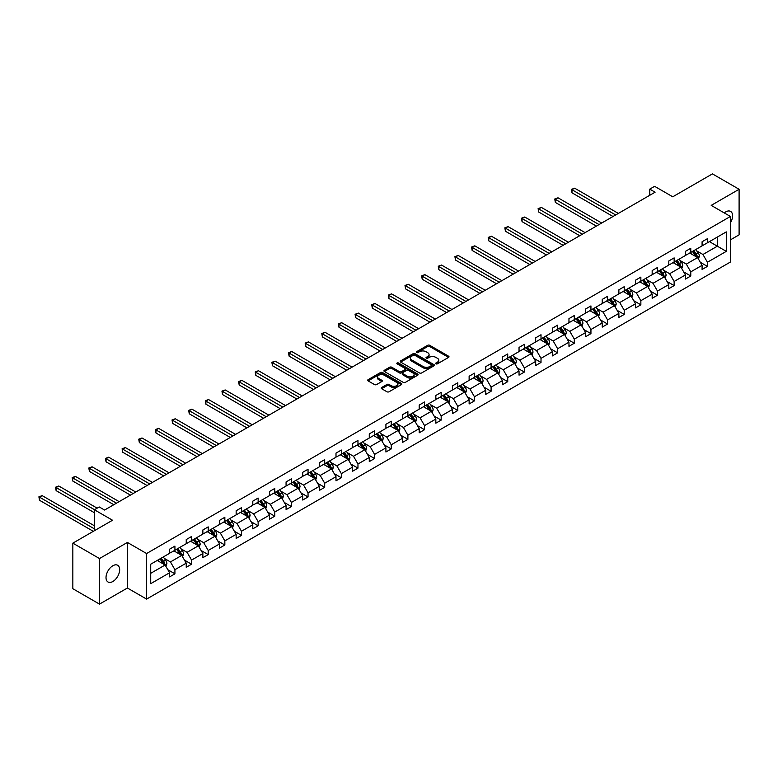 <?xml version="1.0" encoding="UTF-8"?>
<svg xmlns="http://www.w3.org/2000/svg" width="778" height="778" viewBox="0 0 778 778"><rect width="100%" height="100%" fill="white"/><g stroke="black" fill="none" stroke-linecap="round" stroke-linejoin="round"><path stroke-width="1.17" d="M435.972 363.832A1.041 0.603 0 0 0 437.44 363.832L448.566 357.403A1.478 0.856 0 0 0 449.003 356.801A1.478 0.856 0 0 0 448.566 356.198L429.719 345.315A1.478 0.856 0 0 0 427.628 345.315L416.502 351.744A1.041 0.603 0 0 0 417.971 352.59L419.41 351.753A4.736 2.733 0 0 1 426.111 351.753L427.676 352.658A4.736 2.733 0 0 1 429.067 354.593A4.736 2.733 0 0 1 427.676 356.528L426.237 357.365A1.041 0.603 0 0 0 427.706 358.211L429.145 357.374A4.736 2.733 0 0 1 435.845 357.374L437.411 358.279A4.736 2.733 0 0 1 438.802 360.214A4.736 2.733 0 0 1 437.411 362.149L435.972 362.986A1.041 0.603 0 0 0 435.972 363.832L435.972 362.986M112.839 581.516A9.657 5.572 120 0 0 119.151 573.007A9.657 5.572 120 0 0 117.672 565.275A9.657 5.572 120 0 0 112.839 565.752A9.657 5.572 120 0 0 106.537 574.261A9.657 5.572 120 0 0 108.016 581.993A9.657 5.572 120 0 0 112.839 581.516M730.406 222.868A9.657 5.572 120 0 0 730.591 211.402A9.657 5.572 120 0 0 725.767 211.879A9.657 5.572 120 0 0 724.279 212.929M730.406 239.877L739.1 234.849L739.1 189.278L712.434 173.883L672.756 196.795L654.619 186.321L649.766 189.122L649.766 195.288M99.506 604.117L127.407 588.012L127.407 542.441L99.506 558.546L99.506 604.117L72.84 588.722L72.84 543.151L112.528 520.239L94.391 509.765L94.391 530.703M99.506 558.546L72.84 543.151M381.658 387.512A1.478 0.856 0 0 0 381.23 388.115A1.478 0.856 0 0 0 381.658 388.718L386.948 391.772A1.478 0.856 0 0 0 389.039 391.772L401.399 384.643A1.478 0.856 0 0 0 401.827 384.031A1.478 0.856 0 0 0 401.399 383.428L382.552 372.545A1.478 0.856 0 0 0 380.452 372.545L368.101 379.683A1.478 0.856 0 0 0 367.663 380.286A1.478 0.856 0 0 0 368.101 380.889L374.49 384.575A1.478 0.856 0 0 0 376.581 384.575L381.872 381.521A1.478 0.856 0 0 0 382.299 380.919A1.478 0.856 0 0 0 381.872 380.316L378.701 378.487A3.958 2.285 0 0 1 377.544 376.873A3.958 2.285 0 0 1 379.985 374.763A3.958 2.285 0 0 1 384.303 375.259L396.712 382.416A3.958 2.285 0 0 1 397.869 384.031A3.958 2.285 0 0 1 395.428 386.151A3.958 2.285 0 0 1 391.11 385.655L389.039 384.458A1.478 0.856 0 0 0 386.948 384.458L381.658 387.512L381.658 388.718L386.948 385.694L386.948 384.458M94.391 509.765L99.244 506.964L104.573 510.047L655.095 192.205L649.766 189.122M127.407 542.441L146.604 553.528L730.406 216.469L730.406 262.04L146.604 599.099L146.604 553.528M739.1 189.278L711.209 205.382L730.406 216.469M419.507 372.973A1.478 0.856 0 0 0 421.608 372.973L433.959 365.835A1.478 0.856 0 0 0 434.396 365.232A1.478 0.856 0 0 0 433.959 364.629L415.112 353.747A1.478 0.856 0 0 0 413.021 353.747L400.66 360.885A1.478 0.856 0 0 0 400.232 361.488A1.478 0.856 0 0 0 400.66 362.091L419.507 372.973M397.47 364.055A1.041 0.603 0 0 1 398.521 364.201L398.521 362.966L417.679 374.033A1.478 0.856 0 0 1 418.117 374.636A1.478 0.856 0 0 1 417.679 375.239L405.319 382.368A1.478 0.856 0 0 1 403.228 382.368L384.381 371.495L389.671 368.461L389.671 367.226L384.381 370.279A1.478 0.856 0 0 0 383.953 370.882A1.478 0.856 0 0 0 384.381 371.495L384.381 370.279M389.671 368.461A1.478 0.856 0 0 1 391.762 368.461L391.762 367.226A1.478 0.856 0 0 0 389.671 367.226M391.762 367.226L399.406 371.641A1.478 0.856 0 0 0 401.506 371.641L405.007 369.618A1.478 0.856 0 0 0 405.445 369.015A1.478 0.856 0 0 0 405.007 368.412L397.052 363.812A1.041 0.603 0 0 1 398.521 362.966M150.708 564.206L169.594 553.314L169.594 549.18L174.924 546.107L174.924 550.231L186.234 543.705L186.234 539.572L191.563 536.499L191.563 540.622L202.873 534.097L202.873 529.964L208.203 526.891L208.203 531.014L219.513 524.489L219.513 520.365L224.842 517.282L224.842 521.406L236.152 514.88L236.152 510.757L241.491 507.674L241.491 511.798L252.792 505.272L252.792 501.149L258.131 498.066L258.131 502.189L269.431 495.664L269.431 491.54L274.77 488.458L274.77 492.591L286.071 486.056L286.071 481.932L291.41 478.849L291.41 482.982L302.72 476.447L302.72 472.324L308.049 469.241L308.049 473.374L319.359 466.839L319.359 462.716L324.689 459.642L324.689 463.766L335.999 457.24L335.999 453.107L341.328 450.034L341.328 454.158L352.638 447.632L352.638 443.499L357.968 440.426L357.968 444.549L369.278 438.024L369.278 433.891L374.607 430.817L374.607 434.941L385.917 428.415L385.917 424.292L391.246 421.209L391.246 425.333L402.557 418.807L402.557 414.684L407.896 411.601L407.896 415.724L419.196 409.199L419.196 405.075L424.535 401.993L424.535 406.116L435.836 399.591L435.836 395.467L441.175 392.384L441.175 396.517L452.475 389.982L452.475 385.859L457.814 382.776L457.814 386.909L469.124 380.374L469.124 376.251L474.454 373.168L474.454 377.301L485.764 370.775L485.764 366.642L491.093 363.569L491.093 367.693L502.403 361.167L502.403 357.034L507.733 353.961L507.733 358.084L519.043 351.559L519.043 347.426L524.372 344.353L524.372 348.476L535.682 341.95L535.682 337.827L541.011 334.744L541.011 338.868L552.322 332.342L552.322 328.219L557.651 325.136L557.651 329.259L568.961 322.734L568.961 318.61L574.3 315.528L574.3 319.651L585.601 313.126L585.601 309.002L590.94 305.919L590.94 310.052L602.24 303.517L602.24 299.394L607.579 296.311L607.579 300.444L618.88 293.909L618.88 289.786L624.219 286.703L624.219 290.836L635.529 284.301L635.529 280.177L640.858 277.104L640.858 281.228L652.168 274.702L652.168 270.569L657.498 267.496L657.498 271.619L668.808 265.094L668.808 260.961L674.137 257.888L674.137 262.011L685.447 255.485L685.447 251.352L690.776 248.279L690.776 252.403L702.087 245.877L702.087 241.754L707.416 238.671L707.416 242.794L726.302 231.893L726.302 251.362L707.416 262.254L707.416 266.387L702.087 269.46L702.087 265.337L690.776 271.862L690.776 275.995L685.447 279.069L685.447 274.945L674.137 281.471L674.137 285.594L668.808 288.677L668.808 284.554L657.498 291.079L657.498 295.202L652.168 298.285L652.168 294.162L640.858 300.687L640.858 304.811L635.529 307.894L635.529 303.77L624.219 310.296L624.219 314.419L618.88 317.502L618.88 313.378L607.579 319.904L607.579 324.027L602.24 327.11L602.24 322.977L590.94 329.512L590.94 333.636L585.601 336.718L585.601 332.585L574.3 339.12L574.3 343.244L568.961 346.317L568.961 342.194L557.651 348.719L557.651 352.852L552.322 355.925L552.322 351.802L541.011 358.327L541.011 362.46L535.682 365.534L535.682 361.41L524.372 367.936L524.372 372.069L519.043 375.142L519.043 371.018L507.733 377.544L507.733 381.667L502.403 384.75L502.403 380.627L491.093 387.152L491.093 391.276L485.764 394.358L485.764 390.235L474.454 396.761L474.454 400.884L469.124 403.967L469.124 399.843L457.814 406.369L457.814 410.492L452.475 413.575L452.475 409.442L441.175 415.977L441.175 420.101L435.836 423.183L435.836 419.05L424.535 425.585L424.535 429.709L419.196 432.792L419.196 428.659L407.896 435.194L407.896 439.317L402.557 442.39L402.557 438.267L391.246 444.792L391.246 448.925L385.917 451.999L385.917 447.875L374.607 454.401L374.607 458.534L369.278 461.607L369.278 457.483L357.968 464.009L357.968 468.132L352.638 471.215L352.638 467.092L341.328 473.617L341.328 477.741L335.999 480.823L335.999 476.7L324.689 483.226L324.689 487.349L319.359 490.432L319.359 486.308L308.049 492.834L308.049 496.957L302.72 500.04L302.72 495.917L291.41 502.442L291.41 506.566L286.071 509.648L286.071 505.515L274.77 512.05L274.77 516.174L269.431 519.257L269.431 515.124L258.131 521.659L258.131 525.782L252.792 528.855L252.792 524.732L241.491 531.257L241.491 535.39L236.152 538.464L236.152 534.34L224.842 540.866L224.842 544.999L219.513 548.072L219.513 543.948L208.203 550.474L208.203 554.607L202.873 557.68L202.873 553.557L191.563 560.082L191.563 564.206L186.234 567.288L186.234 563.165L174.924 569.69L174.924 573.814L169.594 576.897L169.594 572.773L150.708 583.675L150.708 564.206M173.854 550.843L181.751 555.404L170.44 561.93L164.275 558.371M170.44 561.93L174.924 569.69M181.751 555.404L186.234 563.165M169.594 552.322L170.44 552.818L174.924 550.231M190.503 541.235L198.39 545.796L187.09 552.322L180.914 548.762M187.09 552.322L191.563 560.082M198.39 545.796L202.873 553.557M186.234 542.713L187.09 543.209L191.563 540.622M207.143 531.627L215.029 536.188L203.729 542.713L197.554 539.154M203.729 542.713L208.203 550.474M215.029 536.188L219.513 543.948M202.873 533.105L203.729 533.601L208.203 531.014M223.782 522.028L231.669 526.58L220.369 533.105L214.193 529.546M220.369 533.105L224.842 540.866M231.669 526.58L236.152 534.34M219.513 523.506L220.369 523.993L224.842 521.406M240.421 512.42L248.318 516.971L237.008 523.506L230.833 519.937M237.008 523.506L241.491 531.257M248.318 516.971L252.792 524.732M236.152 513.898L237.008 514.384L241.491 511.798M257.061 502.812L264.958 507.363L253.647 513.898L247.472 510.329M253.647 513.898L258.131 521.659M264.958 507.363L269.431 515.124M252.792 504.29L253.647 504.776L258.131 502.189M273.7 493.203L281.597 497.755L270.287 504.29L264.112 500.721M270.287 504.29L274.77 512.05M281.597 497.755L286.071 505.515M269.431 494.682L270.287 495.168L274.77 492.591M290.34 483.595L298.237 488.156L286.926 494.682L280.751 491.113M286.926 494.682L291.41 502.442M298.237 488.156L302.72 495.917M286.071 485.073L286.926 485.569L291.41 482.982M306.979 473.987L314.876 478.548L303.566 485.073L297.391 481.504M303.566 485.073L308.049 492.834M314.876 478.548L319.359 486.308M302.72 475.465L303.566 475.961L308.049 473.374M323.619 464.378L331.516 468.94L320.205 475.465L314.03 471.906M320.205 475.465L324.689 483.226M331.516 468.94L335.999 476.7M319.359 465.857L320.205 466.353L324.689 463.766M340.258 454.77L348.155 459.331L336.845 465.857L330.679 462.297M336.845 465.857L341.328 473.617M348.155 459.331L352.638 467.092M335.999 456.248L336.845 456.744L341.328 454.158M356.908 445.162L364.794 449.723L353.494 456.248L347.319 452.689M353.494 456.248L357.968 464.009M364.794 449.723L369.278 457.483M352.638 446.64L353.494 447.136L357.968 444.549M373.547 435.554L381.434 440.115L370.134 446.64L363.958 443.081M370.134 446.64L374.607 454.401M381.434 440.115L385.917 447.875M369.278 437.032L370.134 437.528L374.607 434.941M390.186 425.955L398.073 430.506L386.773 437.032L380.598 433.472M386.773 437.032L391.246 444.792M398.073 430.506L402.557 438.267M385.917 427.433L386.773 427.919L391.246 425.333M406.826 416.347L414.723 420.898L403.412 427.433L397.237 423.864M403.412 427.433L407.896 435.194M414.723 420.898L419.196 428.659M402.557 417.825L403.412 418.311L407.896 415.724M423.465 406.738L431.362 411.29L420.052 417.825L413.877 414.256M420.052 417.825L424.535 425.585M431.362 411.29L435.836 419.05M419.196 408.217L420.052 408.703L424.535 406.116M440.105 397.13L448.002 401.691L436.691 408.217L430.516 404.648M436.691 408.217L441.175 415.977M448.002 401.691L452.475 409.442M435.836 398.608L436.691 399.104L441.175 396.517M456.744 387.522L464.641 392.083L453.331 398.608L447.156 395.039M453.331 398.608L457.814 406.369M464.641 392.083L469.124 399.843M452.475 389L453.331 389.496L457.814 386.909M473.384 377.914L481.281 382.475L469.97 389L463.795 385.431M469.97 389L474.454 396.761M481.281 382.475L485.764 390.235M469.124 379.392L469.97 379.888L474.454 377.301M490.023 368.305L497.92 372.866L486.61 379.392L480.434 375.832M486.61 379.392L491.093 387.152M497.92 372.866L502.403 380.627M485.764 369.783L486.61 370.279L491.093 367.693M506.663 358.697L514.559 363.258L503.249 369.783L497.084 366.224M503.249 369.783L507.733 377.544M514.559 363.258L519.043 371.018M502.403 360.175L503.249 360.671L507.733 358.084M523.312 349.089L531.199 353.65L519.899 360.175L513.723 356.616M519.899 360.175L524.372 367.936M531.199 353.65L535.682 361.41M519.043 350.567L519.899 351.063L524.372 348.476M539.951 339.49L547.838 344.041L536.538 350.567L530.363 347.007M536.538 350.567L541.011 358.327M547.838 344.041L552.322 351.802M535.682 340.968L536.538 341.454L541.011 338.868M556.591 329.882L564.478 334.433L553.177 340.968L547.002 337.399M553.177 340.968L557.651 348.719M564.478 334.433L568.961 342.194M552.322 331.36L553.177 331.846L557.651 329.259M573.23 320.273L581.127 324.825L569.817 331.36L563.642 327.791M569.817 331.36L574.3 339.12M581.127 324.825L585.601 332.585M568.961 321.752L569.817 322.238L574.3 319.651M589.87 310.665L597.767 315.216L586.456 321.752L580.281 318.183M586.456 321.752L590.94 329.512M597.767 315.216L602.24 322.977M585.601 312.143L586.456 312.63L590.94 310.052M606.509 301.057L614.406 305.618L603.096 312.143L596.92 308.574M603.096 312.143L607.579 319.904M614.406 305.618L618.88 313.378M602.24 302.535L603.096 303.031L607.579 300.444M623.149 291.449L631.046 296.01L619.735 302.535L613.56 298.966M619.735 302.535L624.219 310.296M631.046 296.01L635.529 303.77M618.88 292.927L619.735 293.423L624.219 290.836M639.788 281.84L647.685 286.401L636.375 292.927L630.199 289.367M636.375 292.927L640.858 300.687M647.685 286.401L652.168 294.162M635.529 283.318L636.375 283.814L640.858 281.228M656.428 272.232L664.324 276.793L653.014 283.318L646.839 279.759M653.014 283.318L657.498 291.079M664.324 276.793L668.808 284.554M652.168 273.71L653.014 274.206L657.498 271.619M673.067 262.624L680.964 267.185L669.654 273.71L663.488 270.151M669.654 273.71L674.137 281.471M680.964 267.185L685.447 274.945M668.808 264.102L669.654 264.598L674.137 262.011M689.716 253.015L697.603 257.576L686.303 264.102L680.128 260.542M686.303 264.102L690.776 271.862M697.603 257.576L702.087 265.337M685.447 254.494L686.303 254.989L690.776 252.403M709.448 241.627L717.335 246.188L702.942 254.494L696.767 250.934M702.942 254.494L707.416 262.254M726.302 251.362L717.335 246.188L717.335 237.066L726.302 231.893M127.407 588.012L146.604 599.099M702.087 244.895L702.942 245.381L707.416 242.794M150.708 573.328L165.111 565.013L157.214 560.452M165.111 565.013L169.594 572.773M700.326 262.293L707.416 266.387M683.687 271.892L690.776 275.995M667.047 281.5L674.137 285.594M650.408 291.108L657.498 295.202M633.769 300.716L640.858 304.811M617.119 310.325L624.219 314.419M600.48 319.933L607.579 324.027M583.84 329.541L590.94 333.636M567.201 339.15L574.3 343.244M550.561 348.758L557.651 352.852M533.922 358.366L541.011 362.46M517.282 367.965L524.372 372.069M500.643 377.573L507.733 381.667M484.004 387.181L491.093 391.276M467.364 396.79L474.454 400.884M450.715 406.398L457.814 410.492M434.075 416.006L441.175 420.101M417.436 425.615L424.535 429.709M400.796 435.223L407.896 439.317M384.157 444.831L391.246 448.925M367.517 454.43L374.607 458.534M350.878 464.038L357.968 468.132M334.239 473.646L341.328 477.741M317.599 483.255L324.689 487.349M300.96 492.863L308.049 496.957M284.31 502.471L291.41 506.566M267.671 512.08L274.77 516.174M251.031 521.688L258.131 525.782M234.392 531.296L241.491 535.39M217.752 540.905L224.842 544.999M201.113 550.503L208.203 554.607M184.474 560.111L191.563 564.206M167.834 569.72L174.924 573.814M436.39 363.978L437.411 363.384A4.736 2.733 0 0 0 438.802 361.449L438.802 360.214M429.067 354.593L429.067 355.828A4.736 2.733 0 0 1 427.676 357.763L426.655 358.357M448.566 356.198L448.566 357.403L429.719 346.55A1.478 0.856 0 0 0 427.628 346.55L416.911 352.735M433.939 365.854L415.112 354.982A1.478 0.856 0 0 0 413.021 354.982L400.68 362.101L400.66 360.885M431.343 365.66A1.041 0.603 0 0 0 431.343 364.814L414.8 355.264A1.041 0.603 0 0 0 413.332 355.264L411.815 356.139A4.736 2.733 0 0 0 410.424 358.075A4.736 2.733 0 0 0 411.815 360.01L423.125 366.535A4.736 2.733 0 0 0 429.826 366.535L431.343 365.66L431.343 366.885A1.041 0.603 0 0 0 431.644 366.467L431.644 365.232M410.424 358.075L410.424 359.3A4.736 2.733 0 0 0 411.815 361.235L411.815 360.01M431.343 366.885L429.826 367.77A4.736 2.733 0 0 1 423.125 367.77L411.815 361.235M391.762 368.461L399.406 372.876A1.478 0.856 0 0 0 401.506 372.876L405.007 370.853A1.478 0.856 0 0 0 405.445 370.24L405.445 369.015M398.521 364.201L417.66 375.249M407.341 376.221A3.958 2.285 0 0 0 411.659 376.717A3.958 2.285 0 0 0 414.1 374.607A3.958 2.285 0 0 0 412.943 372.983L408.567 370.464A1.478 0.856 0 0 0 406.476 370.464L402.965 372.487A1.478 0.856 0 0 0 402.537 373.09A1.478 0.856 0 0 0 402.965 373.693L407.341 376.221L407.341 377.456A3.958 2.285 0 0 0 411.659 377.952A3.958 2.285 0 0 0 414.1 375.832L414.1 374.607M402.537 373.09L402.537 374.325A1.478 0.856 0 0 0 402.965 374.928L402.965 373.693M407.341 377.456L402.965 374.928M397.869 384.031L397.869 385.266A3.958 2.285 0 0 1 395.428 387.376A3.958 2.285 0 0 1 391.11 386.88L389.039 385.694A1.478 0.856 0 0 0 386.948 385.694M377.544 376.873L377.544 378.098A3.958 2.285 0 0 0 378.701 379.722L378.701 378.487M381.852 381.541L378.701 379.722M401.38 384.653L382.552 373.78A1.478 0.856 0 0 0 380.452 373.78L368.12 380.899M698.42 258.986L699.393 256.147A3.997 2.305 -120 0 0 698.119 252.743L695.726 249.544M691.428 254.017L690.397 252.626M618.354 213.425L574.65 188.188L571.986 189.725L571.986 192.808L613.015 216.498M697.02 257.236L697.244 256.322A3.997 2.305 -120 0 0 696.096 253.91L693.704 250.72M692.702 251.294L695.337 254.814A2.033 1.177 60 0 1 695.707 255.437L697.244 256.322M692.42 251.459L694.812 254.649A3.997 2.305 60 0 1 695.814 256.546M571.986 192.808L571.392 189.394L615.68 214.961M571.392 189.394L574.65 188.188M681.771 268.585L682.753 265.755A3.997 2.305 -120 0 0 681.479 262.351L679.087 259.152M674.789 263.616L673.748 262.235M601.705 223.023L558.011 197.797L555.336 199.333L555.336 202.416L596.376 226.106M680.371 266.844L680.594 265.93A3.997 2.305 -120 0 0 679.457 263.518L677.064 260.329M676.063 260.902L678.698 264.423A2.033 1.177 60 0 1 679.068 265.035L680.594 265.93M675.781 261.068L678.173 264.257A3.997 2.305 60 0 1 679.175 266.144M555.336 202.416L554.753 199.003L599.041 224.57M554.753 199.003L558.011 197.797M665.132 278.193L666.114 275.363A3.997 2.305 -120 0 0 664.84 271.96L662.448 268.76M658.149 273.224L657.109 271.843M585.066 232.632L541.371 207.405L538.697 208.942L538.697 212.024L579.736 235.715M663.731 276.453L663.955 275.529A3.997 2.305 -120 0 0 662.817 273.127L660.415 269.937M659.413 270.511L662.049 274.031A2.033 1.177 60 0 1 662.418 274.644L663.955 275.529M659.141 270.676L661.533 273.866A3.997 2.305 60 0 1 662.525 275.752M538.697 212.024L538.113 208.601L582.401 234.178M538.113 208.601L541.371 207.405M648.492 287.802L649.474 284.972A3.997 2.305 -120 0 0 648.2 281.568L645.808 278.368M641.51 282.832L640.469 281.451M568.426 242.24L524.722 217.013L522.057 218.55L522.057 221.633L563.097 245.323M647.092 286.061L647.315 285.137A3.997 2.305 -120 0 0 646.178 282.735L643.776 279.535M642.774 280.119L645.409 283.639A2.033 1.177 60 0 1 645.779 284.252L647.315 285.137M642.502 280.274L644.894 283.474A3.997 2.305 60 0 1 645.886 285.361M522.057 221.633L521.474 218.21L565.762 243.786M521.474 218.21L524.722 217.013M631.853 297.41L632.835 294.58A3.997 2.305 -120 0 0 631.561 291.176L629.169 287.977M624.87 292.44L623.83 291.06M551.787 251.848L508.083 226.622L505.418 228.158L505.418 231.241L546.457 254.931M630.452 295.669L630.676 294.745A3.997 2.305 -120 0 0 629.528 292.343L627.136 289.144M626.134 289.727L628.77 293.248A2.033 1.177 60 0 1 629.139 293.86L630.676 294.745M625.862 289.883L628.254 293.082A3.997 2.305 60 0 1 629.246 294.969M505.418 231.241L504.834 227.818L549.122 253.385M504.834 227.818L508.083 226.622M615.213 307.018L616.195 304.188A3.997 2.305 -120 0 0 614.921 300.785L612.529 297.585M608.231 302.049L607.19 300.668M535.147 261.457L491.443 236.23L488.779 237.767L488.779 240.849L529.818 264.539M613.813 305.277L614.037 304.354A3.997 2.305 -120 0 0 612.889 301.952L610.497 298.752M609.495 299.336L612.13 302.846A2.033 1.177 60 0 1 612.5 303.469L614.037 304.354M609.213 299.491L611.615 302.691A3.997 2.305 60 0 1 612.607 304.577M488.779 240.849L488.195 237.426L532.483 262.993M488.195 237.426L491.443 236.23M598.574 316.627L599.556 313.797A3.997 2.305 -120 0 0 598.282 310.393L595.88 307.193M591.591 311.657L590.551 310.266M518.508 271.065L474.804 245.829L472.139 247.375L472.139 250.448L513.169 274.148M597.173 314.876L597.397 313.962A3.997 2.305 -120 0 0 596.249 311.56L593.857 308.36M592.855 308.944L595.491 312.455A2.033 1.177 60 0 1 595.86 313.077L597.397 313.962M592.573 309.099L594.976 312.299A3.997 2.305 60 0 1 595.967 314.186M472.139 250.448L471.556 247.034L515.843 272.601M471.556 247.034L474.804 245.829M581.934 326.235L582.917 323.395A3.997 2.305 -120 0 0 581.643 319.991L579.24 316.802M574.952 321.265L573.911 319.875M501.868 280.673L458.164 255.437L455.5 256.983L455.5 260.056L496.529 283.746M580.534 324.484L580.758 323.57A3.997 2.305 -120 0 0 579.61 321.168L577.218 317.969M576.216 318.542L578.851 322.063A2.033 1.177 60 0 1 579.221 322.685L580.758 323.57M575.934 318.708L578.336 321.907A3.997 2.305 60 0 1 579.328 323.794M455.5 260.056L454.906 256.643L499.204 282.21M454.906 256.643L458.164 255.437M565.295 335.843L566.277 333.003A3.997 2.305 -120 0 0 564.993 329.6L562.601 326.41M558.312 330.874L557.272 329.483M485.229 290.282L441.525 265.045L438.86 266.591L438.86 269.665L479.89 293.355M563.894 334.093L564.118 333.179A3.997 2.305 -120 0 0 562.971 330.776L560.578 327.577M559.577 328.151L562.212 331.671A2.033 1.177 60 0 1 562.582 332.294L564.118 333.179M559.294 328.316L561.687 331.516A3.997 2.305 60 0 1 562.689 333.402M438.86 269.665L438.267 266.251L482.564 291.818M438.267 266.251L441.525 265.045M548.655 345.451L549.638 342.612A3.997 2.305 -120 0 0 548.354 339.208L545.962 336.008M541.663 340.482L540.632 339.091M468.589 299.89L424.885 274.653L422.221 276.19L422.221 279.273L463.25 302.963M547.255 343.701L547.479 342.787A3.997 2.305 -120 0 0 546.331 340.385L543.939 337.185M542.937 337.759L545.572 341.279A2.033 1.177 60 0 1 545.942 341.902L547.479 342.787M542.655 337.924L545.047 341.124A3.997 2.305 60 0 1 546.049 343.01M422.221 279.273L421.627 275.859L465.915 301.426M421.627 275.859L424.885 274.653M532.016 355.05L532.988 352.22A3.997 2.305 -120 0 0 531.714 348.816L529.322 345.617M525.024 350.09L523.993 348.7M451.95 309.498L408.246 284.262L405.581 285.798L405.581 288.881L446.611 312.571M530.615 353.309L530.839 352.395A3.997 2.305 -120 0 0 529.692 349.983L527.299 346.794M526.298 347.367L528.933 350.888A2.033 1.177 60 0 1 529.303 351.51L530.839 352.395M526.016 347.533L528.408 350.722A3.997 2.305 60 0 1 529.41 352.619M405.581 288.881L404.988 285.468L449.276 311.035M404.988 285.468L408.246 284.262M515.367 364.658L516.349 361.828A3.997 2.305 -120 0 0 515.075 358.425L512.683 355.225M508.384 359.689L507.344 358.308M435.301 319.097L391.606 293.87L388.932 295.407L388.932 298.489L429.971 322.18M513.966 362.918L514.19 362.003A3.997 2.305 -120 0 0 513.052 359.592L510.66 356.402M509.658 356.976L512.294 360.496A2.033 1.177 60 0 1 512.663 361.109L514.19 362.003M509.376 357.141L511.768 360.331A3.997 2.305 60 0 1 512.77 362.217M388.932 298.489L388.348 295.066L432.636 320.643M388.348 295.066L391.606 293.87M498.727 374.267L499.709 371.437A3.997 2.305 -120 0 0 498.435 368.033L496.043 364.833M491.745 369.297L490.704 367.916M418.661 328.705L374.967 303.478L372.292 305.015L372.292 308.098L413.332 331.788M497.327 372.526L497.55 371.602A3.997 2.305 -120 0 0 496.413 369.2L494.011 366M493.009 366.584L495.644 370.104A2.033 1.177 60 0 1 496.024 370.717L497.55 371.602M492.737 366.739L495.129 369.939A3.997 2.305 60 0 1 496.121 371.826M372.292 308.098L371.709 304.675L415.997 330.251M371.709 304.675L374.967 303.478M482.088 383.875L483.07 381.045A3.997 2.305 -120 0 0 481.796 377.641L479.404 374.442M475.105 378.905L474.065 377.524M402.022 338.313L358.318 313.087L355.653 314.623L355.653 317.706L396.692 341.396M480.687 382.134L480.911 381.21A3.997 2.305 -120 0 0 479.773 378.808L477.371 375.609M476.369 376.192L479.005 379.713A2.033 1.177 60 0 1 479.374 380.325L480.911 381.21M476.097 376.348L478.489 379.547A3.997 2.305 60 0 1 479.481 381.434M355.653 317.706L355.069 314.283L399.357 339.86M355.069 314.283L358.318 313.087M465.448 393.483L466.43 390.653A3.997 2.305 -120 0 0 465.156 387.25L462.764 384.05M458.466 388.514L457.425 387.133M385.382 347.922L341.678 322.695L339.014 324.231L339.014 327.314L380.053 351.004M464.048 391.742L464.272 390.819A3.997 2.305 -120 0 0 463.124 388.416L460.732 385.217M459.73 385.8L462.365 389.311A2.033 1.177 60 0 1 462.735 389.934L464.272 390.819M459.458 385.956L461.85 389.156A3.997 2.305 60 0 1 462.842 391.042M339.014 327.314L338.43 323.891L382.718 349.458M338.43 323.891L341.678 322.695M448.809 403.092L449.791 400.262A3.997 2.305 -120 0 0 448.517 396.858L446.125 393.658M441.826 398.122L440.786 396.731M368.743 357.53L325.039 332.303L322.374 333.84L322.374 336.913L363.414 360.613M447.408 401.341L447.632 400.427A3.997 2.305 -120 0 0 446.484 398.025L444.092 394.825M443.09 395.409L445.726 398.92A2.033 1.177 60 0 1 446.095 399.542L447.632 400.427M442.808 395.564L445.211 398.764A3.997 2.305 60 0 1 446.202 400.651M322.374 336.913L321.791 333.499L366.078 359.066M321.791 333.499L325.039 332.303M432.169 412.7L433.151 409.86A3.997 2.305 -120 0 0 431.878 406.456L429.475 403.267M425.187 407.73L424.146 406.34M352.103 367.138L308.399 341.902L305.735 343.448L305.735 346.521L346.764 370.221M430.769 410.949L430.993 410.035A3.997 2.305 -120 0 0 429.845 407.633L427.453 404.434M426.451 405.007L429.086 408.528A2.033 1.177 60 0 1 429.456 409.15L430.993 410.035M426.169 405.173L428.571 408.372A3.997 2.305 60 0 1 429.563 410.259M305.735 346.521L305.151 343.108L349.439 368.675M305.151 343.108L308.399 341.902M415.53 422.308L416.512 419.468A3.997 2.305 -120 0 0 415.238 416.065L412.836 412.875M408.547 417.339L407.507 415.948M335.464 376.746L291.76 351.51L289.095 353.056L289.095 356.13L330.125 379.82M414.129 420.558L414.353 419.643A3.997 2.305 -120 0 0 413.206 417.241L410.813 414.042M409.811 414.616L412.447 418.136A2.033 1.177 60 0 1 412.817 418.759L414.353 419.643M409.529 414.781L411.932 417.981A3.997 2.305 60 0 1 412.924 419.867M289.095 356.13L288.502 352.716L332.799 378.283M288.502 352.716L291.76 351.51M398.89 431.916L399.873 429.077A3.997 2.305 -120 0 0 398.589 425.673L396.197 422.483M391.908 426.947L390.867 425.556M318.824 386.355L275.12 361.118L272.456 362.665L272.456 365.738L313.485 389.428M397.49 430.166L397.714 429.252A3.997 2.305 -120 0 0 396.566 426.85L394.174 423.65M393.172 424.224L395.808 427.744A2.033 1.177 60 0 1 396.177 428.367L397.714 429.252M392.89 424.389L395.282 427.589A3.997 2.305 60 0 1 396.284 429.475M272.456 365.738L271.862 362.324L316.16 387.891M271.862 362.324L275.12 361.118M382.251 441.515L383.233 438.685A3.997 2.305 -120 0 0 381.949 435.281L379.557 432.082M375.259 436.555L374.228 435.165M302.185 395.963L258.481 370.727L255.816 372.263L255.816 375.346L296.846 399.036M380.85 439.774L381.074 438.86A3.997 2.305 -120 0 0 379.927 436.448L377.534 433.258M376.533 433.832L379.168 437.353A2.033 1.177 60 0 1 379.538 437.975L381.074 438.86M376.251 433.998L378.643 437.187A3.997 2.305 60 0 1 379.645 439.084M255.816 375.346L255.223 371.933L299.511 397.5M255.223 371.933L258.481 370.727M365.611 451.123L366.584 448.293A3.997 2.305 -120 0 0 365.31 444.89L362.918 441.69M358.619 446.154L357.588 444.773M285.545 405.562L241.841 380.335L239.177 381.872L239.177 384.954L280.206 408.644M364.211 449.383L364.435 448.468A3.997 2.305 -120 0 0 363.287 446.057L360.895 442.867M359.893 443.441L362.529 446.961A2.033 1.177 60 0 1 362.898 447.574L364.435 448.468M359.611 443.606L362.003 446.796A3.997 2.305 60 0 1 363.005 448.682M239.177 384.954L238.583 381.531L282.871 407.108M238.583 381.531L241.841 380.335M348.962 460.732L349.944 457.902A3.997 2.305 -120 0 0 348.67 454.498L346.278 451.298M341.98 455.762L340.939 454.381M268.896 415.17L225.202 389.943L222.527 391.48L222.527 394.563L263.567 418.253M347.562 458.991L347.785 458.067A3.997 2.305 -120 0 0 346.648 455.665L344.255 452.475M343.254 453.049L345.889 456.569A2.033 1.177 60 0 1 346.259 457.182L347.785 458.067M342.972 453.214L345.364 456.404A3.997 2.305 60 0 1 346.366 458.291M222.527 394.563L221.944 391.139L266.232 416.716M221.944 391.139L225.202 389.943M332.323 470.34L333.305 467.51A3.997 2.305 -120 0 0 332.031 464.106L329.639 460.907M325.34 465.37L324.3 463.989M252.257 424.778L208.562 399.552L205.888 401.088L205.888 404.171L246.927 427.861M330.922 468.599L331.146 467.675A3.997 2.305 -120 0 0 330.008 465.273L327.606 462.074M326.604 462.657L329.24 466.178A2.033 1.177 60 0 1 329.619 466.79L331.146 467.675M326.332 462.813L328.724 466.012A3.997 2.305 60 0 1 329.716 467.899M205.888 404.171L205.304 400.748L249.592 426.325M205.304 400.748L208.562 399.552M315.683 479.948L316.665 477.118A3.997 2.305 -120 0 0 315.391 473.714L312.999 470.515M308.701 474.979L307.66 473.598M235.617 434.387L191.913 409.16L189.249 410.696L189.249 413.779L230.288 437.469M314.283 478.207L314.506 477.284A3.997 2.305 -120 0 0 313.369 474.881L310.967 471.682M309.965 472.265L312.6 475.786A2.033 1.177 60 0 1 312.97 476.399L314.506 477.284M309.693 472.421L312.085 475.621A3.997 2.305 60 0 1 313.077 477.507M189.249 413.779L188.665 410.356L232.953 435.923M188.665 410.356L191.913 409.16M299.044 489.556L300.026 486.727A3.997 2.305 -120 0 0 298.752 483.323L296.36 480.123M292.061 484.587L291.021 483.206M218.978 443.995L175.274 418.768L172.609 420.305L172.609 423.388L213.649 447.078M297.643 487.816L297.867 486.892A3.997 2.305 -120 0 0 296.719 484.49L294.327 481.29M293.325 481.874L295.961 485.384A2.033 1.177 60 0 1 296.33 486.007L297.867 486.892M293.053 482.029L295.446 485.229A3.997 2.305 60 0 1 296.437 487.116M172.609 423.388L172.026 419.964L216.313 445.531M172.026 419.964L175.274 418.768M282.404 499.165L283.387 496.335A3.997 2.305 -120 0 0 282.113 492.931L279.72 489.732M275.422 494.195L274.381 492.805M202.338 453.603L158.634 428.367L155.97 429.913L155.97 432.986L197.009 456.686M281.004 497.414L281.228 496.5A3.997 2.305 -120 0 0 280.08 494.098L277.688 490.899M276.686 491.482L279.321 494.993A2.033 1.177 60 0 1 279.691 495.615L281.228 496.5M276.404 491.638L278.806 494.837A3.997 2.305 60 0 1 279.798 496.724M155.97 432.986L155.386 429.573L199.674 455.14M155.386 429.573L158.634 428.367M265.765 508.773L266.747 505.933A3.997 2.305 -120 0 0 265.473 502.53L263.071 499.34M258.782 503.804L257.742 502.413M185.699 463.211L141.995 437.975L139.33 439.521L139.33 442.594L180.36 466.285M264.364 507.023L264.588 506.108A3.997 2.305 -120 0 0 263.441 503.706L261.048 500.507M260.046 501.081L262.682 504.601A2.033 1.177 60 0 1 263.052 505.223L264.588 506.108M259.764 501.246L262.167 504.445A3.997 2.305 60 0 1 263.159 506.332M139.33 442.594L138.747 439.181L183.034 464.748M138.747 439.181L141.995 437.975M249.125 518.381L250.108 515.542A3.997 2.305 -120 0 0 248.834 512.138L246.431 508.948M242.143 513.412L241.102 512.021M169.059 472.82L125.355 447.583L122.691 449.13L122.691 452.203L163.72 475.893M247.725 516.631L247.949 515.717A3.997 2.305 -120 0 0 246.801 513.315L244.409 510.115M243.407 510.689L246.043 514.209A2.033 1.177 60 0 1 246.412 514.832L247.949 515.717M243.125 510.854L245.527 514.054A3.997 2.305 60 0 1 246.519 515.94M122.691 452.203L122.097 448.789L166.395 474.356M122.097 448.789L125.355 447.583M232.486 527.99L233.468 525.15A3.997 2.305 -120 0 0 232.184 521.746L229.792 518.547M225.503 523.02L224.463 521.63M152.42 482.428L108.716 457.192L106.051 458.728L106.051 461.811L147.081 485.501M231.085 526.239L231.309 525.325A3.997 2.305 -120 0 0 230.162 522.923L227.769 519.723M226.768 520.297L229.403 523.818A2.033 1.177 60 0 1 229.773 524.44L231.309 525.325M226.486 520.463L228.878 523.652A3.997 2.305 60 0 1 229.88 525.549M106.051 461.811L105.458 458.398L149.755 483.965M105.458 458.398L108.716 457.192M215.846 537.588L216.829 534.758A3.997 2.305 -120 0 0 215.545 531.355L213.153 528.155M208.854 532.629L207.823 531.238M135.78 492.036L92.076 466.8L89.412 468.337L89.412 471.419L130.441 495.109M214.446 535.847L214.67 534.933A3.997 2.305 -120 0 0 213.522 532.522L211.13 529.332M210.128 529.906L212.764 533.426A2.033 1.177 60 0 1 213.133 534.048L214.67 534.933M209.846 530.071L212.238 533.261A3.997 2.305 60 0 1 213.24 535.157M89.412 471.419L88.818 468.006L133.106 493.573M88.818 468.006L92.076 466.8M199.207 547.197L200.179 544.367A3.997 2.305 -120 0 0 198.905 540.963L196.513 537.763M192.215 542.227L191.184 540.846M119.141 501.635L75.437 476.408L72.772 477.945L72.772 481.028L113.802 504.718M197.806 545.456L198.03 544.542A3.997 2.305 -120 0 0 196.883 542.13L194.49 538.94M193.489 539.514L196.124 543.034A2.033 1.177 60 0 1 196.494 543.647L198.03 544.542M193.207 539.679L195.599 542.869A3.997 2.305 60 0 1 196.601 544.756M72.772 481.028L72.179 477.604L116.467 503.181M72.179 477.604L75.437 476.408M182.558 556.805L183.54 553.975A3.997 2.305 -120 0 0 182.266 550.571L179.874 547.372M175.575 551.835L174.535 550.454M97.162 508.17L58.797 486.017L56.123 487.553L56.123 490.636L94.391 512.721M181.157 555.064L181.381 554.14A3.997 2.305 -120 0 0 180.243 551.738L177.851 548.539M176.849 549.122L179.485 552.643A2.033 1.177 60 0 1 179.854 553.255L181.381 554.14M176.567 549.278L178.959 552.477A3.997 2.305 60 0 1 179.961 554.364M56.123 490.636L55.539 487.213L94.498 509.707M55.539 487.213L58.797 486.017M165.918 566.413L166.9 563.583A3.997 2.305 -120 0 0 165.626 560.179L163.234 556.98M158.936 561.444L157.895 560.063M94.391 525.782L42.158 495.625L39.483 497.161L39.483 500.244L93.321 531.325M164.518 564.672L164.742 563.749A3.997 2.305 -120 0 0 163.604 561.346L161.202 558.147M160.2 558.73L162.835 562.251A2.033 1.177 60 0 1 163.215 562.864L164.742 563.749M159.928 558.886L162.32 562.086A3.997 2.305 60 0 1 163.312 563.972M39.483 500.244L38.9 496.821L94.391 528.855M38.9 496.821L42.158 495.625M437.411 363.384L437.411 362.149M426.237 358.211L426.237 357.365M427.676 357.763L427.676 356.528M416.502 352.59L416.502 351.744M427.628 346.55L427.628 345.315M429.719 346.55L429.719 345.315M413.021 354.982L413.021 353.747M415.112 354.982L415.112 353.747M433.959 365.835L433.959 364.629M423.125 367.77L423.125 366.535M429.826 367.77L429.826 366.535M399.406 372.876L399.406 371.641M401.506 372.876L401.506 371.641M405.007 370.853L405.007 369.618M417.679 375.239L417.679 374.033M389.039 385.694L389.039 384.458M391.11 386.88L391.11 385.655M381.872 381.521L381.872 380.316M368.101 380.889L368.101 379.683M380.452 373.78L380.452 372.545M382.552 373.78L382.552 372.545M401.399 384.643L401.399 383.428M697.321 257.411L699.373 256.225M696.096 253.91L698.119 252.743M693.675 255.31L694.812 254.649M680.682 267.019L682.734 265.833M679.457 263.518L681.479 262.351M677.035 264.919L678.173 264.257M664.033 276.628L666.094 275.441M662.817 273.127L664.84 271.96M660.396 274.527L661.533 273.866M647.393 286.236L649.445 285.049M646.178 282.735L648.2 281.568M643.756 284.135L644.894 283.474M630.754 295.844L632.806 294.658M629.528 292.343L631.561 291.176M627.117 293.744L628.254 293.082M614.114 305.443L616.166 304.266M612.889 301.952L614.921 300.785M610.477 303.342L611.615 302.691M597.475 315.051L599.527 313.865M596.249 311.56L598.282 310.393M593.838 312.951L594.976 312.299M580.835 324.659L582.887 323.473M579.61 321.168L581.643 319.991M577.198 322.559L578.336 321.907M564.196 334.268L566.248 333.081M562.971 330.776L564.993 329.6M560.559 332.167L561.687 331.516M547.556 343.876L549.608 342.69M546.331 340.385L548.354 339.208M543.91 341.775L545.047 341.124M530.917 353.484L532.969 352.298M529.692 349.983L531.714 348.816M527.27 351.384L528.408 350.722M514.277 363.093L516.329 361.906M513.052 359.592L515.075 358.425M510.631 360.992L511.768 360.331M497.628 372.701L499.69 371.514M496.413 369.2L498.435 368.033M493.991 370.6L495.129 369.939M480.989 382.309L483.041 381.123M479.773 378.808L481.796 377.641M477.352 380.209L478.489 379.547M464.349 391.918L466.401 390.731M463.124 388.416L465.156 387.25M460.712 389.807L461.85 389.156M447.71 401.516L449.762 400.339M446.484 398.025L448.517 396.858M444.073 399.415L445.211 398.764M431.07 411.124L433.122 409.938M429.845 407.633L431.878 406.456M427.433 409.024L428.571 408.372M414.431 420.733L416.483 419.546M413.206 417.241L415.238 416.065M410.794 418.632L411.932 417.981M397.791 430.341L399.843 429.155M396.566 426.85L398.589 425.673M394.154 428.24L395.282 427.589M381.152 439.949L383.204 438.763M379.927 436.448L381.949 435.281M377.505 437.849L378.643 437.187M364.512 449.558L366.564 448.371M363.287 446.057L365.31 444.89M360.866 447.457L362.003 446.796M347.873 459.166L349.925 457.979M346.648 455.665L348.67 454.498M344.226 457.065L345.364 456.404M331.224 468.774L333.285 467.588M330.008 465.273L332.031 464.106M327.587 466.674L328.724 466.012M314.584 478.382L316.636 477.196M313.369 474.881L315.391 473.714M310.947 476.282L312.085 475.621M297.945 487.981L299.997 486.804M296.719 484.49L298.752 483.323M294.308 485.88L295.446 485.229M281.305 497.589L283.357 496.403M280.08 494.098L282.113 492.931M277.668 495.489L278.806 494.837M264.666 507.198L266.718 506.011M263.441 503.706L265.473 502.53M261.029 505.097L262.167 504.445M248.026 516.806L250.078 515.62M246.801 513.315L248.834 512.138M244.389 514.705L245.527 514.054M231.387 526.414L233.439 525.228M230.162 522.923L232.184 521.746M227.75 524.314L228.878 523.652M214.747 536.023L216.799 534.836M213.522 532.522L215.545 531.355M211.101 533.922L212.238 533.261M198.108 545.631L200.16 544.444M196.883 542.13L198.905 540.963M194.461 543.53L195.599 542.869M181.469 555.239L183.52 554.053M180.243 551.738L182.266 550.571M177.822 553.139L178.959 552.477M164.819 564.847L166.881 563.661M163.604 561.346L165.626 560.179M161.182 562.747L162.32 562.086"/></g></svg>
